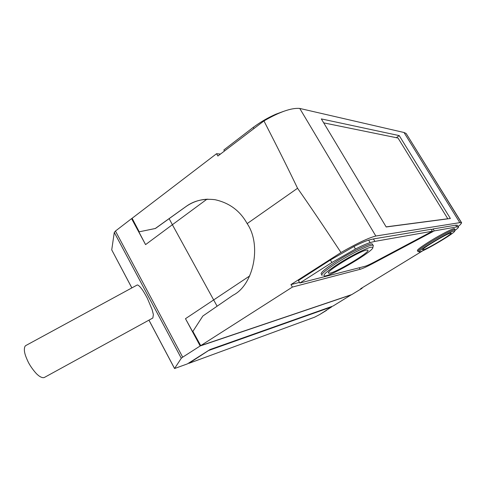 <?xml version="1.0" encoding="UTF-8"?>
<svg xmlns="http://www.w3.org/2000/svg" width="486" height="486" viewBox="0 0 486 486"><rect width="100%" height="100%" fill="white"/><g stroke="black" fill="none" stroke-linecap="round" stroke-linejoin="round"><path stroke-width="0.73" d="M386.127 226.871L447.794 218.755L398.028 138.036L323.706 122.867M152.792 318.032L44.505 377.385C42.276 378.533 38.71 375.885 37.471 374.633C36.268 373.837 30.588 367.197 27.896 361.353C24.968 355.035 24.725 352.933 24.428 351.117C24.209 348.146 24.64 346.299 25.734 345.589L136.973 285.124M152.853 318.008L153.376 314.563L152.148 309.667L147.228 298.003C143.163 290.585 141.979 289.146 140.308 287.123C138.589 285.361 137.514 284.675 137.07 285.069M198.792 342.114L198.495 342.308L185.482 318.688L249.755 275.896M131.84 287.912L111.731 249.865L114.277 232.436L115.455 231.044L182.693 357.167L181.296 358.243L174.553 368.528L187.396 363.893L210.055 349.537L333.056 306.022L351.402 294.704M198.835 342.199L198.495 342.308M217.108 306.21L172.378 224.714L145.575 244.61L133.662 221.987L133.942 221.774M132.265 218.597L131.578 218.633L115.455 231.044M351.451 294.783L200.177 345.965L182.693 357.167M131.578 218.633L145.575 244.61M185.482 318.688L200.177 345.965M208.464 350.594L188.896 363.34L314.63 317.17L319.91 314.412L331.659 306.879L208.445 350.558M326.477 310.402L326.865 309.807M331.495 306.575L331.659 306.879M326.598 310.341L319.91 314.412M458.079 226.519L460.43 224.587L461.639 222.813L459.811 222.649L375.83 236.026C368.795 237.775 357.18 243.267 340.99 252.52C323.476 225.99 308.999 204.57 297.554 188.264C288.848 170.045 277.646 147.598 263.953 120.929L217.898 156.03L216.549 153.716L132.101 218.281L139.221 231.81L155.429 228.481L185.846 206.665C192.225 202.146 199.242 199.667 206.902 199.23L208.057 199.193M169.116 218.633L172.378 224.714L206.902 199.23M371.122 247.167C366.553 248 351.882 255.363 339.671 262.999C326.628 271.401 321.677 275.732 324.824 275.993C332.145 275.738 374.651 250.503 372.841 247.404L371.122 247.167M322.115 275.471C320.572 274.469 325.492 270.259 336.871 262.841C349.811 254.53 366.76 245.946 371.559 245.199L372.987 245.151L373.351 245.479L373.157 246.22M366.493 250.102C358.911 251.207 323.597 272.889 328.864 273.132C332.442 274.778 372.568 250.94 367.635 250.047L366.493 250.102M372.634 244.555L372.264 243.936C370.125 242.739 350.904 252.07 336.142 261.59C324.77 269.013 319.861 273.235 321.422 274.262M454.106 230.941C449.143 231.555 413.756 253.072 419.618 251.857C423.148 251.9 455.728 232.6 454.708 231.032L454.106 230.941M417.942 251.499C417.431 250.782 421.781 247.55 431.003 241.803C442.503 234.89 450.315 230.801 454.44 229.544L455.011 229.872M450.631 233.061C446.877 233.529 419.959 249.749 422.838 249.78C424.327 250.788 453.632 233.42 451.038 233.043L450.631 233.061M454.538 228.857L454.416 228.663C453.487 228.025 441.16 234.313 430.462 240.922C421.253 246.669 416.909 249.913 417.425 250.642L417.82 251.292M340.99 252.52L290.956 284.583L292.402 287.08L200.73 345.631L192.887 331.397L202.838 316.034L233.019 295.257C253.625 285.082 261.887 244.944 247.161 223.609L297.554 188.264M139.221 231.81L155.283 228.493L185.798 206.672C193.902 200.651 203.646 198.331 215.025 199.703C229.392 202.875 240.102 210.839 247.161 223.609M224.441 151.043L223.846 149.961L253.255 127.368C260.46 122.029 268.035 117.624 275.975 114.155L283.223 111.488M370.125 242.593C366.687 243.662 361.803 245.807 355.479 249.026L353.984 246.493C360.314 243.286 365.199 241.153 368.643 240.102L370.125 242.593L374.906 241.384L432.382 231.227L374.354 262.033C369.919 264.378 366.76 265.806 364.877 266.328L299.844 283.022L298.416 280.525L330.407 259.98L353.984 246.493M454.829 230.564L456.658 229.149C458.177 227.898 458.778 227.162 458.45 226.95L457.466 225.522M375.83 236.026L299.747 108.439L404.012 132.496L406.132 133.468L461.639 222.813M374.906 241.384L373.442 238.93L431.191 229.277L432.382 231.227M292.402 287.08L360.108 269.305C362.653 268.588 366.857 266.674 372.726 263.57L434.241 230.899L433.062 228.961L431.501 229.787M290.956 284.583L299.491 282.409M422.954 250.655L360.582 288.775L362.106 288.277L361.924 287.955M434.241 230.899L456.773 226.913L458.45 226.95M457.393 225.231L455.698 225.176L433.062 228.961M373.442 238.93L368.643 240.102M299.844 283.022L331.883 262.519L355.479 249.026M331.883 262.519L330.407 259.98M253.255 127.368L253.947 128.553M396.309 137.69L399.225 135.612L450.388 218.506L386.194 226.98L321.331 118.912L399.225 135.612M200.73 345.631L351.815 294.565L362.106 288.277M263.953 120.929C279.565 111.883 291.497 107.716 299.747 108.439M216.549 153.716L220.498 154.05M111.731 249.865L131.876 287.894M148.959 320.134L174.529 368.406M181.296 358.243L114.277 232.436M459.811 222.649L404.012 132.496M372.726 263.57L372.416 263.041M360.108 269.305L359.215 267.78M456.773 226.913L455.698 225.176M174.504 368.449L148.923 320.153M372.841 247.404L373.351 245.479M328.585 272.646L328.864 273.132M372.987 245.151L372.264 243.936M454.708 231.032L455.072 229.647M419.224 251.754L418.246 251.511M454.951 229.526L454.416 228.663M461.372 222.655L406.132 133.468M457.247 225.17L458.31 226.889"/></g></svg>
